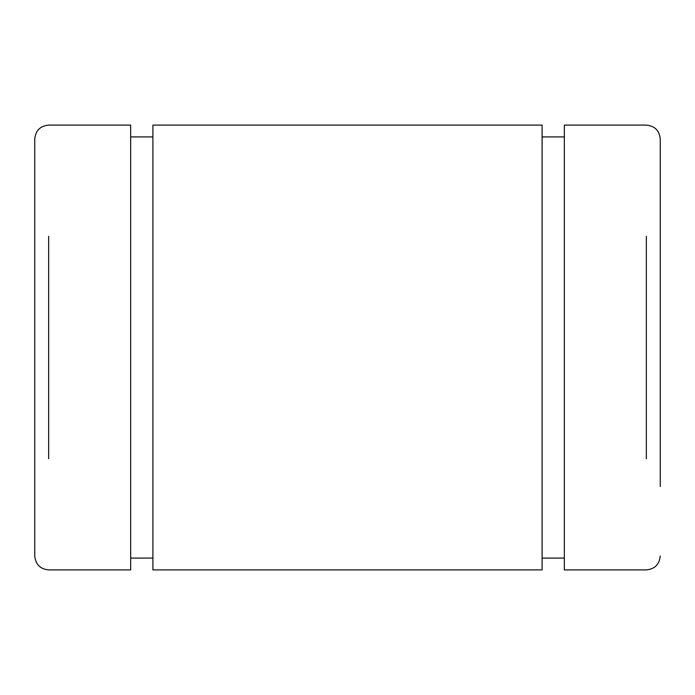 <?xml version="1.0" encoding="UTF-8"?>
<svg xmlns="http://www.w3.org/2000/svg" width="695" height="695" viewBox="0 0 695 695"><rect width="100%" height="100%" fill="white"/><g stroke="black" fill="none" stroke-linecap="round" stroke-linejoin="round"><path stroke-width="1.04" d="M130.66 569.9L130.66 125.1L48.65 125.1C40.223 125.934 35.584 130.573 34.75 139L34.75 556C35.584 564.427 40.223 569.066 48.65 569.9L130.66 569.9M660.25 486.5L660.25 139C659.416 130.573 654.777 125.934 646.35 125.1L564.34 125.1L564.34 569.9L646.35 569.9C654.777 569.066 659.416 564.427 660.25 556M542.1 569.9L542.1 125.1L152.9 125.1L152.9 569.9L542.1 569.9M48.65 458.7L48.65 236.3M646.35 458.7L646.35 236.3M130.66 136.915L152.9 136.915M130.66 558.085L152.9 558.085M542.1 136.915L564.34 136.915M542.1 558.085L564.34 558.085"/></g></svg>
